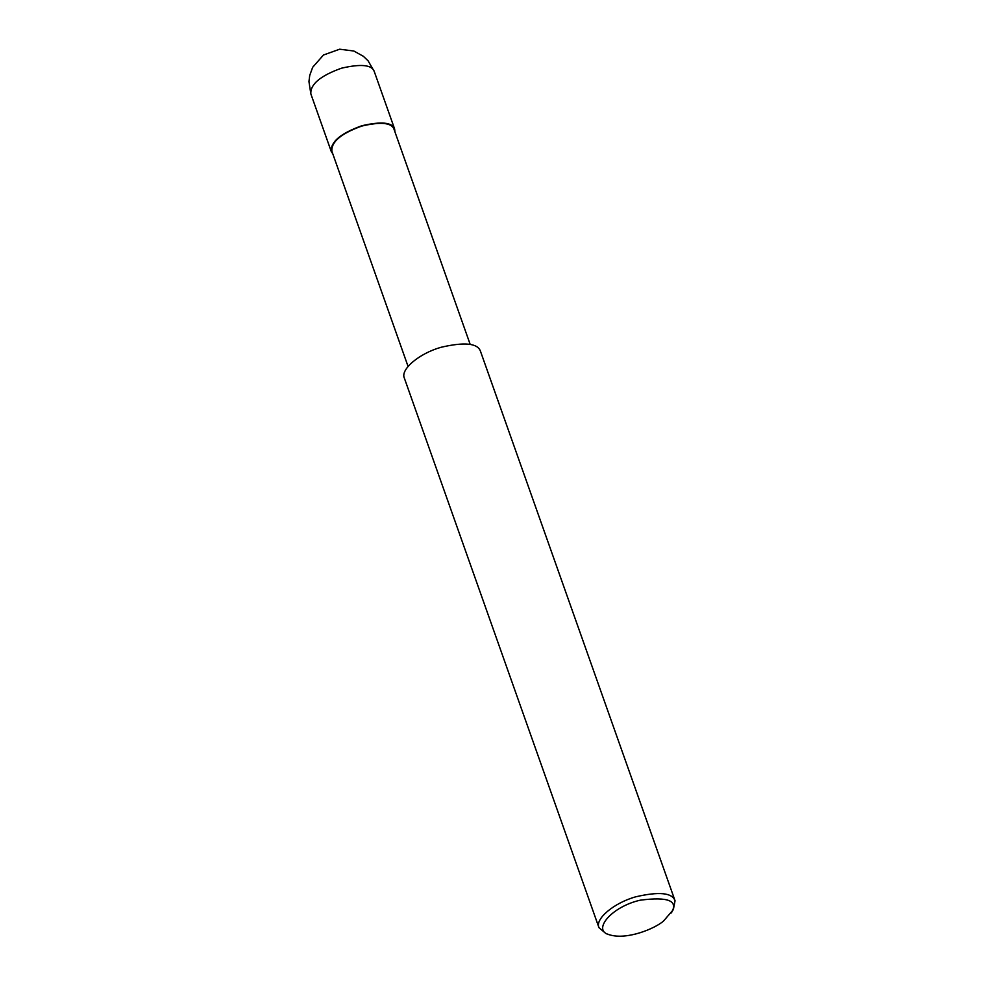 <?xml version="1.0" encoding="UTF-8"?>
<svg xmlns="http://www.w3.org/2000/svg" width="984" height="984" viewBox="0 0 984 984"><rect width="100%" height="100%" fill="white"/><g stroke="black" fill="none" stroke-linecap="round" stroke-linejoin="round"><path stroke-width="1.48" d="M332.801 153.885L331.239 151.462C330.526 141.88 340.735 133.307 361.854 125.743C381.312 121.253 392.247 122.336 394.633 129.015L394.941 131.893M408.077 366.454L331.866 151.241C331.178 141.856 341.177 133.455 361.878 126.038C380.943 121.622 391.657 122.692 394.006 129.236L470.204 344.449M609.514 934.8L605.898 933.533L598.973 927.678L404.363 378.139C400.144 369.566 419.147 353.416 441.115 347.266C464.46 341.866 477.572 343.182 480.45 351.19L675.049 900.741L673.351 909.646L663.45 921.122C654.803 928.65 626.992 940.224 609.514 934.8C591.63 930.716 611.064 906.744 640.24 900.188C668.247 896.535 678.616 900.766 671.346 912.906M598.973 927.678C594.742 919.117 613.745 902.955 635.713 896.818C659.071 891.406 672.183 892.722 675.049 900.741M374.252 71.475L368.102 60.824L363.379 56.309L353.896 51.045L339.677 49.2L323.465 55.018L312.666 67.306L309.739 75.387L308.951 81.574L310.858 93.923C310.157 84.341 320.353 75.768 341.473 68.204C360.943 63.702 371.866 64.796 374.252 71.475L394.633 129.015M310.858 93.923L331.239 151.462"/></g></svg>
